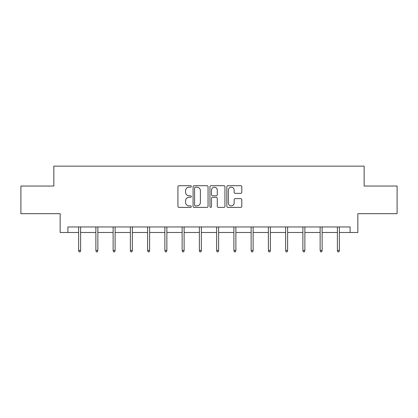 <?xml version="1.0" encoding="UTF-8"?>
<svg xmlns="http://www.w3.org/2000/svg" width="418" height="418" viewBox="0 0 418 418"><rect width="100%" height="100%" fill="white"/><g stroke="black" fill="none" stroke-linecap="round" stroke-linejoin="round"><path stroke-width="0.63" d="M191.308 186.454A0.758 0.758 0 0 0 190.545 185.696L179.014 185.696A1.087 1.087 0 0 0 177.927 186.778L177.927 206.32A1.087 1.087 0 0 0 179.014 207.401L190.545 207.401A0.758 0.758 0 0 0 191.308 206.644A0.758 0.758 0 0 0 190.545 205.881L189.056 205.881A3.475 3.475 0 0 1 185.582 202.411L185.582 200.781A3.475 3.475 0 0 1 189.056 197.306L190.545 197.306A0.758 0.758 0 0 0 191.308 196.549A0.758 0.758 0 0 0 190.545 195.791L189.056 195.791A3.475 3.475 0 0 1 185.582 192.317L185.582 190.686A3.475 3.475 0 0 1 189.056 187.212L190.545 187.212A0.758 0.758 0 0 0 191.308 186.454M240.721 193.346A1.087 1.087 0 0 0 241.808 192.259L241.808 186.778A1.087 1.087 0 0 0 240.721 185.696L227.914 185.696A1.087 1.087 0 0 0 226.828 186.778L226.828 206.32A1.087 1.087 0 0 0 227.914 207.401L240.721 207.401A1.087 1.087 0 0 0 241.808 206.32L241.808 199.694A1.087 1.087 0 0 0 240.721 198.613L235.24 198.613A1.087 1.087 0 0 0 234.153 199.694L234.153 202.981A2.905 2.905 0 0 1 231.253 205.881A2.905 2.905 0 0 1 228.348 202.981L228.348 190.117A2.905 2.905 0 0 1 231.253 187.212A2.905 2.905 0 0 1 234.153 190.117L234.153 192.259A1.087 1.087 0 0 0 235.24 193.346L240.721 193.346M67.899 232.486L67.899 226.958L350.101 226.958L350.101 232.486L357.845 232.486L357.845 213.687L397.1 213.687L397.1 186.041L364.146 186.041L364.146 166.139L53.854 166.139L53.854 186.041L20.9 186.041L20.9 213.687L60.155 213.687L60.155 232.486L78.626 232.486M208.049 186.778A1.087 1.087 0 0 0 206.962 185.696L194.156 185.696A1.087 1.087 0 0 0 193.069 186.778L193.069 206.32A1.087 1.087 0 0 0 194.156 207.401L206.962 207.401A1.087 1.087 0 0 0 208.049 206.32L208.049 186.778M211.038 185.696L223.844 185.696A1.087 1.087 0 0 1 224.931 186.778L224.931 206.32A1.087 1.087 0 0 1 223.844 207.401L218.363 207.401A1.087 1.087 0 0 1 217.276 206.32L217.276 198.393A1.087 1.087 0 0 0 216.19 197.306L212.553 197.306A1.087 1.087 0 0 0 211.471 198.393L211.471 206.644A0.758 0.758 0 0 1 210.709 207.401A0.758 0.758 0 0 1 209.951 206.644L209.951 186.778A1.087 1.087 0 0 1 211.038 185.696M80.617 232.486L95.874 232.486M97.864 232.486L113.126 232.486M115.117 232.486L130.374 232.486M132.365 232.486L147.627 232.486M149.618 232.486L164.88 232.486M166.871 232.486L182.128 232.486M184.119 232.486L199.381 232.486M201.371 232.486L216.629 232.486M218.619 232.486L233.881 232.486M235.872 232.486L251.129 232.486M253.12 232.486L268.382 232.486M270.373 232.486L285.635 232.486M287.626 232.486L302.883 232.486M304.874 232.486L320.136 232.486M322.126 232.486L337.383 232.486M339.374 232.486L350.101 232.486M195.352 187.212A0.758 0.758 0 0 0 194.589 187.975L194.589 205.123A0.758 0.758 0 0 0 195.352 205.881L196.925 205.881A3.475 3.475 0 0 0 200.4 202.411L200.4 190.686A3.475 3.475 0 0 0 196.925 187.212L195.352 187.212M217.276 190.169A2.905 2.905 0 0 0 214.371 187.269A2.905 2.905 0 0 0 211.471 190.169L211.471 194.704A1.087 1.087 0 0 0 212.553 195.791L216.19 195.791A1.087 1.087 0 0 0 217.276 194.704L217.276 190.169M78.626 250.424L79.065 251.861L80.172 251.861L80.617 250.424L78.626 250.424L78.626 226.958M80.617 250.424L80.617 226.958M95.874 250.424L96.318 251.861L97.425 251.861L97.864 250.424L95.874 250.424L95.874 226.958M97.864 250.424L97.864 226.958M113.126 250.424L113.565 251.861L114.673 251.861L115.117 250.424L113.126 250.424L113.126 226.958M115.117 250.424L115.117 226.958M130.374 250.424L130.818 251.861L131.926 251.861L132.365 250.424L130.374 250.424L130.374 226.958M132.365 250.424L132.365 226.958M147.627 250.424L148.071 251.861L149.174 251.861L149.618 250.424L147.627 250.424L147.627 226.958M149.618 250.424L149.618 226.958M164.88 250.424L165.319 251.861L166.427 251.861L166.871 250.424L164.88 250.424L164.88 226.958M166.871 250.424L166.871 226.958M182.128 250.424L182.572 251.861L183.674 251.861L184.119 250.424L182.128 250.424L182.128 226.958M184.119 250.424L184.119 226.958M199.381 250.424L199.82 251.861L200.927 251.861L201.371 250.424L199.381 250.424L199.381 226.958M201.371 250.424L201.371 226.958M216.629 250.424L217.073 251.861L218.18 251.861L218.619 250.424L216.629 250.424L216.629 226.958M218.619 250.424L218.619 226.958M233.881 250.424L234.326 251.861L235.428 251.861L235.872 250.424L233.881 250.424L233.881 226.958M235.872 250.424L235.872 226.958M251.129 250.424L251.573 251.861L252.681 251.861L253.12 250.424L251.129 250.424L251.129 226.958M253.12 250.424L253.12 226.958M268.382 250.424L268.826 251.861L269.929 251.861L270.373 250.424L268.382 250.424L268.382 226.958M270.373 250.424L270.373 226.958M285.635 250.424L286.074 251.861L287.182 251.861L287.626 250.424L285.635 250.424L285.635 226.958M287.626 250.424L287.626 226.958M302.883 250.424L303.327 251.861L304.435 251.861L304.874 250.424L302.883 250.424L302.883 226.958M304.874 250.424L304.874 226.958M320.136 250.424L320.575 251.861L321.682 251.861L322.126 250.424L320.136 250.424L320.136 226.958M322.126 250.424L322.126 226.958M337.383 250.424L337.828 251.861L338.935 251.861L339.374 250.424L337.383 250.424L337.383 226.958M339.374 250.424L339.374 226.958"/></g></svg>
